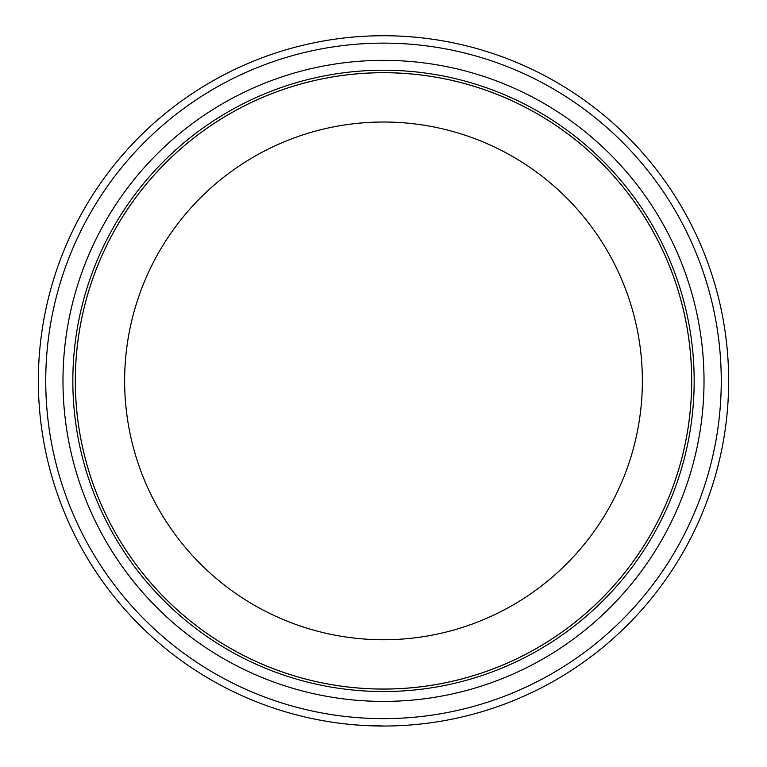 <?xml version="1.0" encoding="UTF-8"?>
<svg xmlns="http://www.w3.org/2000/svg" width="767" height="767" viewBox="0 0 767 767"><rect width="100%" height="100%" fill="white"/><g stroke="black" fill="none" stroke-linecap="round" stroke-linejoin="round"><path stroke-width="1.15" d="M45.742 380.883A337.758 337.758 0 0 0 383.5 718.631A337.758 337.758 0 0 0 721.258 380.883A337.758 337.758 0 0 0 383.5 43.125A337.758 337.758 0 0 0 45.742 380.883M728.65 380.883A345.15 345.15 0 0 1 383.5 726.033A345.15 345.15 0 0 1 38.35 380.883A345.15 345.15 0 0 1 383.5 35.733A345.15 345.15 0 0 1 728.65 380.883M62.98 380.883A320.52 320.52 0 0 1 383.5 60.353A320.52 320.52 0 0 1 704.02 380.883A320.52 320.52 0 0 1 383.5 701.402A320.52 320.52 0 0 1 62.98 380.883M72.836 380.883A310.664 310.664 0 0 1 383.5 70.219A310.664 310.664 0 0 1 694.164 380.883A310.664 310.664 0 0 1 383.5 691.537A310.664 310.664 0 0 1 72.836 380.883M691.671 380.883A308.171 308.171 0 0 1 383.5 689.044A308.171 308.171 0 0 1 75.329 380.883A308.19 308.19 0 0 1 383.5 72.683A308.19 308.19 0 0 1 691.69 380.883A308.19 308.19 0 0 1 383.5 689.073A308.19 308.19 0 0 1 75.31 380.883A308.171 308.171 0 0 1 383.5 72.712A308.171 308.171 0 0 1 691.671 380.883A308.171 308.171 0 0 0 383.5 72.712A308.171 308.171 0 0 0 75.329 380.883M384.363 726.023L359.138 725.17M344.584 723.827L342.427 723.578M341.775 723.502L342.581 723.597M435.042 722.159L427.555 723.204M426.951 723.281L420.105 724.086M360.385 725.256L351.238 724.518M124.638 380.883A258.863 258.863 0 0 0 383.5 639.745A258.863 258.863 0 0 0 642.362 380.883A258.863 258.863 0 0 0 383.5 122.02A258.863 258.863 0 0 0 124.638 380.883"/></g></svg>
